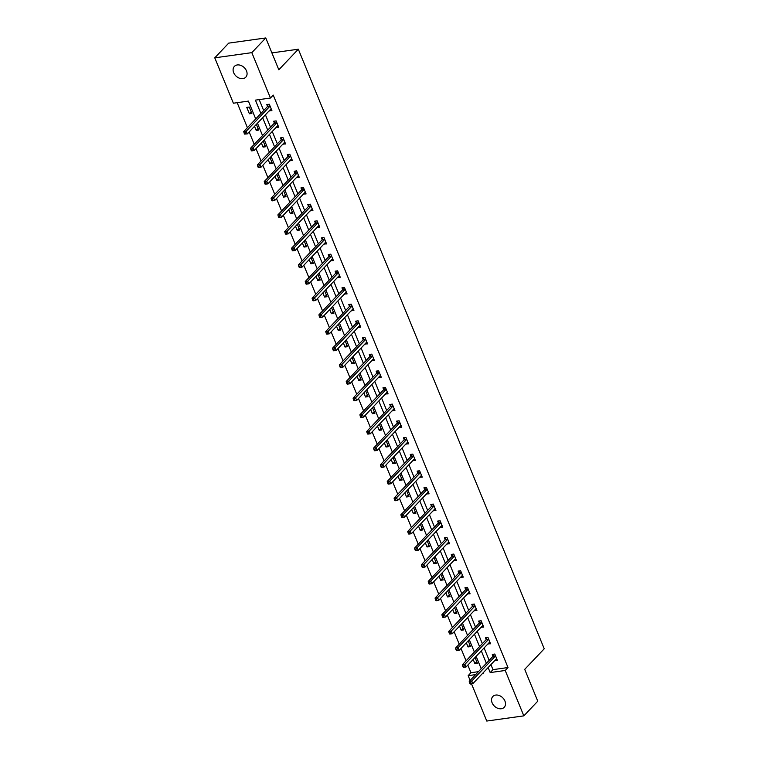 <?xml version="1.0" encoding="UTF-8"?>
<svg xmlns="http://www.w3.org/2000/svg" width="759" height="759" viewBox="0 0 759 759"><rect width="100%" height="100%" fill="white"/><g stroke="black" fill="none" stroke-linecap="round" stroke-linejoin="round"><path stroke-width="1.14" d="M246.495 70.891A7.856 5.901 43.5 0 1 245.783 77.19A7.856 5.901 43.5 0 1 239.37 78.177A7.856 5.901 43.5 0 1 233.677 72.684A7.856 5.901 43.5 0 1 234.389 66.384A7.856 5.901 43.5 0 1 240.812 65.397A7.856 5.901 43.5 0 1 246.495 70.891M504.925 701.012A7.856 5.901 43.5 0 1 504.213 707.312A7.856 5.901 43.5 0 1 497.8 708.299A7.856 5.901 43.5 0 1 492.107 702.806A7.856 5.901 43.5 0 1 492.819 696.506A7.856 5.901 43.5 0 1 499.242 695.519A7.856 5.901 43.5 0 1 504.925 701.012M255.717 118.935L248.411 101.108L233.383 103.215L214.769 57.826L228.706 43.13L265.764 37.95L278.819 69.781L298.325 49.202L544.231 648.784L524.716 669.353L537.77 701.174L523.833 715.87L486.775 721.05L471.529 683.859M470.125 680.434L468.161 675.662L475.637 674.618M467.829 665.102L470.95 672.721L468.161 675.662M237.159 102.683L247.415 127.683M249.17 131.952L254.246 144.343M256.001 148.612L261.077 161.003M262.832 165.272L267.918 177.663M269.663 181.932L274.749 194.323M276.494 198.592L281.58 210.993M283.335 215.252L288.411 227.653M290.166 231.922L295.251 244.313M296.997 248.582L302.082 260.973M303.828 265.242L308.913 277.633M310.668 281.902L315.744 294.293M317.499 298.562L322.575 310.953M324.33 315.222L329.415 327.613M331.161 331.882L336.246 344.273M337.992 348.542L343.077 360.933M344.833 365.202L349.908 377.593M351.664 381.862L356.749 394.253M358.495 398.522L363.58 410.923M365.326 415.182L370.411 427.583M372.166 431.852L377.242 444.243M378.997 448.512L384.073 460.903M385.828 465.172L390.913 477.563M392.659 481.832L397.744 494.223M399.49 498.492L404.575 510.883M406.331 515.152L411.406 527.543M413.162 531.812L418.247 544.203M419.993 548.472L425.078 560.863M426.824 565.132L431.909 577.523M433.655 581.792L438.74 594.183M440.495 598.453L445.571 610.843M447.326 615.113L452.411 627.513M454.157 631.773L459.242 644.173M460.988 648.442L466.073 660.833M298.325 49.202L271.893 52.902M470.95 672.721L478.417 671.677M473.189 659.448L474.887 663.594L477.383 663.243L475.03 657.503M466.349 642.788L468.047 646.934L470.552 646.583L468.199 640.843M459.518 626.128L461.216 630.264L463.721 629.923L461.368 624.183M452.687 609.468L454.385 613.604L456.89 613.253L454.537 607.513M445.856 592.807L447.554 596.944L450.059 596.593L447.696 590.853M439.015 576.147L440.713 580.284L443.218 579.933L440.865 574.193M432.184 559.487L433.882 563.624L436.387 563.273L434.034 557.533M425.353 542.818L427.051 546.964L429.556 546.613L427.203 540.873M418.522 526.158L420.22 530.304L422.725 529.953L420.372 524.213M411.691 509.498L413.389 513.644L415.885 513.293L413.532 507.553M404.851 492.838L406.549 496.984L409.054 496.633L406.701 490.893M398.02 476.178L399.718 480.324L402.223 479.973L399.87 474.233M391.189 459.518L392.887 463.664L395.392 463.313L393.039 457.573M384.358 442.858L386.056 447.004L388.561 446.653L386.198 440.913M377.517 426.197L379.215 430.334L381.72 429.992L379.367 424.253M370.686 409.537L372.384 413.674L374.889 413.332L372.536 407.583M363.855 392.877L365.553 397.014L368.058 396.663L365.705 390.923M357.024 376.217L358.722 380.354L361.227 380.003L358.874 374.263M350.193 359.557L351.891 363.694L354.387 363.343L352.034 357.603M343.353 342.897L345.051 347.034L347.556 346.683L345.203 340.943M336.522 326.228L338.22 330.374L340.725 330.023L338.372 324.283M329.691 309.568L331.389 313.714L333.894 313.363L331.541 307.623M322.86 292.908L324.558 297.054L327.063 296.703L324.7 290.963M316.019 276.248L317.717 280.394L320.222 280.043L317.869 274.303M309.188 259.587L310.886 263.734L313.391 263.382L311.038 257.643M302.357 242.927L304.055 247.073L306.56 246.722L304.207 240.982M295.526 226.267L297.224 230.413L299.729 230.062L297.376 224.322M288.695 209.607L290.393 213.744L292.889 213.402L290.536 207.662M281.855 192.947L283.553 197.084L286.058 196.733L283.705 190.993M275.024 176.287L276.722 180.424L279.227 180.073L276.874 174.333M268.193 159.627L269.891 163.764L272.396 163.413L270.043 157.673M261.362 142.967L263.06 147.104L265.565 146.753L263.202 141.013M254.521 126.298L256.219 130.444L258.724 130.093L256.371 124.353M251.893 113.433L249.265 107.028L246.76 107.38L249.388 113.784L251.893 113.433M490.921 664.609L492.98 669.647L508.008 667.541L273.231 95.093L270.441 98.034L255.422 100.131L260.887 113.48M259.198 99.609L263.677 110.539M265.432 114.808L270.508 127.199M272.263 131.468L277.348 143.859M279.094 148.128L284.179 160.519M285.925 164.788L291.01 177.179M292.765 181.448L297.841 193.839M299.596 198.108L304.682 210.499M306.427 214.769L311.513 227.159M313.258 231.429L318.344 243.819M320.099 248.089L325.175 260.489M326.93 264.749L332.006 277.149M333.761 281.418L338.846 293.809M340.592 298.078L345.677 310.469M347.423 314.738L352.508 327.129M354.263 331.398L359.339 343.789M361.094 348.058L366.18 360.449M367.925 364.718L373.011 377.109M374.756 381.379L379.842 393.769M381.587 398.039L386.673 410.429M388.428 414.699L393.504 427.089M395.259 431.359L400.344 443.749M402.09 448.019L407.175 460.419M408.921 464.679L414.006 477.079M415.761 481.348L420.837 493.739M422.592 498.008L427.678 510.399M429.423 514.668L434.509 527.059M436.254 531.328L441.34 543.719M443.085 547.989L448.171 560.379M449.926 564.649L455.002 577.039M456.757 581.309L461.842 593.699M463.588 597.969L468.673 610.359M470.419 614.629L475.504 627.019M477.259 631.289L482.335 643.679M484.09 647.949L489.166 660.339M494.802 660.52L497.42 660.444L494.792 654.03L492.287 654.381L492.999 656.108M487.971 643.86L490.58 643.784L487.952 637.37L485.456 637.721L486.158 639.448M481.14 627.2L483.749 627.124L481.121 620.71L478.616 621.061L479.327 622.788M474.299 610.54L476.918 610.454L474.29 604.05L471.785 604.401L472.496 606.128M467.468 593.88L470.087 593.794L467.459 587.39L464.954 587.741L465.665 589.468M460.637 577.219L463.256 577.134L460.628 570.73L458.123 571.081L458.825 572.808M453.806 560.559L456.415 560.474L453.787 554.07L451.282 554.421L451.994 556.148M446.975 543.899L449.584 543.814L446.956 537.41L444.451 537.761L445.163 539.488M440.135 527.23L442.753 527.154L440.125 520.75L437.62 521.101L438.332 522.828M433.304 510.57L435.922 510.494L433.294 504.09L430.789 504.431L431.501 506.168M426.473 493.91L429.082 493.834L426.454 487.42L423.958 487.771L424.661 489.508M419.642 477.25L422.251 477.174L419.623 470.76L417.118 471.111L417.829 472.848M412.801 460.59L415.42 460.514L412.792 454.1L410.287 454.451L410.998 456.178M405.97 443.93L408.589 443.854L405.961 437.44L403.456 437.791L404.168 439.518M399.139 427.27L401.758 427.194L399.13 420.78L396.625 421.131L397.327 422.858M392.308 410.61L394.917 410.534L392.289 404.12L389.784 404.471L390.496 406.198M385.477 393.949L388.086 393.864L385.458 387.46L382.953 387.811L383.665 389.538M378.637 377.289L381.255 377.204L378.627 370.8L376.122 371.151L376.834 372.878M371.806 360.629L374.424 360.544L371.796 354.14L369.291 354.491L370.003 356.218M364.975 343.969L367.584 343.884L364.956 337.48L362.46 337.831L363.163 339.558M358.144 327.3L360.753 327.224L358.125 320.82L355.62 321.171L356.332 322.898M351.303 310.64L353.922 310.564L351.294 304.16L348.789 304.501L349.501 306.238M344.472 293.98L347.091 293.904L344.463 287.5L341.958 287.841L342.67 289.577M337.641 277.32L340.26 277.244L337.632 270.83L335.127 271.181L335.829 272.917M330.81 260.66L333.419 260.584L330.791 254.17L328.286 254.521L328.998 256.248M323.979 244L326.588 243.924L323.96 237.51L321.455 237.861L322.167 239.588M317.139 227.339L319.757 227.264L317.129 220.85L314.624 221.201L315.336 222.928M310.308 210.679L312.926 210.604L310.298 204.19L307.793 204.541L308.505 206.268M303.477 194.019L306.086 193.934L303.458 187.53L300.962 187.881L301.665 189.608M296.646 177.359L299.255 177.274L296.627 170.87L294.122 171.221L294.834 172.948M289.805 160.699L292.424 160.614L289.796 154.21L287.291 154.561L288.003 156.288M282.974 144.039L285.593 143.954L282.965 137.55L280.46 137.901L281.172 139.628M276.143 127.379L278.762 127.294L276.134 120.89L273.629 121.241L274.331 122.967M269.312 110.71L271.921 110.634L269.293 104.23L266.788 104.581L267.5 106.307M265.764 37.95L251.827 52.646L270.441 98.034M214.769 57.826L251.827 52.646M508.008 667.541L505.219 670.482L523.833 715.87M488.132 667.55L490.2 672.578L505.219 670.482M262.642 117.749L267.728 130.14M269.473 134.409L274.559 146.8M276.304 151.069L281.39 163.46M283.145 167.73L288.221 180.12M289.976 184.39L295.061 196.78M296.807 201.05L301.892 213.44M303.638 217.71L308.723 230.1M310.469 234.37L315.554 246.76M317.309 251.03L322.385 263.42M324.14 267.69L329.226 280.08M330.971 284.35L336.057 296.741M337.802 301.01L342.888 313.41M344.643 317.67L349.719 330.07M351.474 334.339L356.559 346.73M358.305 351L363.39 363.39M365.136 367.66L370.221 380.05M371.967 384.32L377.052 396.71M378.807 400.98L383.883 413.37M385.638 417.64L390.724 430.03M392.469 434.3L397.555 446.69M399.3 450.96L404.386 463.351M406.141 467.62L411.217 480.011M412.972 484.28L418.048 496.671M419.803 500.94L424.888 513.331M426.634 517.6L431.719 530M433.465 534.27L438.55 546.66M440.305 550.93L445.381 563.32M447.136 567.59L452.222 579.98M453.967 584.25L459.053 596.64M460.798 600.91L465.884 613.3M467.639 617.57L472.715 629.961M474.47 634.23L479.546 646.621M481.301 650.89L486.386 663.281M482.316 673.679L483.189 673.565L482.961 673.005M481.206 668.736L476.13 656.345M474.375 652.076L469.29 639.685M467.544 635.416L462.459 623.025M460.713 618.756L455.628 606.365M453.873 602.096L448.797 589.705M447.042 585.436L441.956 573.045M440.211 568.776L435.125 556.385M433.38 552.116L428.294 539.725M426.549 535.456L421.463 523.055M419.708 518.795L414.632 506.395M412.877 502.126L407.792 489.735M406.046 485.466L400.961 473.075M399.215 468.806L394.13 456.415M392.375 452.146L387.299 439.755M385.544 435.486L380.458 423.095M378.713 418.826L373.627 406.435M371.882 402.166L366.796 389.775M365.051 385.506L359.965 373.115M358.21 368.846L353.134 356.455M351.379 352.185L346.294 339.795M344.548 335.525L339.463 323.135M337.717 318.865L332.632 306.465M330.877 302.205L325.801 289.805M324.046 285.536L318.97 273.145M317.215 268.876L312.129 256.485M310.384 252.216L305.298 239.825M303.553 235.556L298.467 223.165M296.712 218.896L291.636 206.505M289.881 202.236L284.796 189.845M283.05 185.576L277.965 173.185M276.219 168.915L271.134 156.525M269.379 152.255L264.303 139.865M262.548 135.595L257.472 123.205M492.98 669.647L490.2 672.578M496.766 658.84L494.915 660.795M476.728 661.639L474.887 663.594M469.897 644.979L468.047 646.934M489.925 642.18L488.084 644.135M463.066 628.319L461.216 630.264M483.094 625.52L481.244 627.465M456.235 611.659L454.385 613.604M476.263 608.86L474.413 610.805M449.394 594.999L447.554 596.944M469.432 592.2L467.582 594.145M442.563 578.339L440.713 580.284M462.592 575.54L460.751 577.485M435.732 561.679L433.882 563.624M455.761 558.88L453.91 560.825M428.901 545.019L427.051 546.964M448.93 542.22L447.079 544.165M422.07 528.359L420.22 530.304M442.099 525.56L440.248 527.505M415.23 511.689L413.389 513.644M435.268 508.891L433.417 510.845M408.399 495.029L406.549 496.984M428.427 492.23L426.586 494.185M401.568 478.369L399.718 480.324M421.596 475.57L419.746 477.525M394.737 461.709L392.887 463.664M414.765 458.91L412.915 460.865M387.896 445.049L386.056 447.004M407.934 442.25L406.084 444.205M381.065 428.389L379.215 430.334M401.094 425.59L399.253 427.535M374.234 411.729L372.384 413.674M394.263 408.93L392.412 410.875M367.403 395.069L365.553 397.014M387.432 392.27L385.581 394.215M360.572 378.409L358.722 380.354M380.601 375.61L378.75 377.555M353.732 361.749L351.891 363.694M373.77 358.95L371.919 360.895M346.901 345.089L345.051 347.034M366.929 342.29L365.088 344.235M340.07 328.429L338.22 330.374M360.098 325.63L358.248 327.575M333.239 311.769L331.389 313.714M353.267 308.97L351.417 310.915M326.398 295.099L324.558 297.054M346.436 292.3L344.586 294.255M319.567 278.439L317.717 280.394M339.596 275.64L337.755 277.595M312.736 261.779L310.886 263.734M332.765 258.98L330.915 260.935M305.905 245.119L304.055 247.073M325.934 242.32L324.084 244.275M299.074 228.459L297.224 230.413M319.103 225.66L317.253 227.615M292.234 211.799L290.393 213.744M312.272 209L310.422 210.945M285.403 195.139L283.553 197.084M305.431 192.34L303.591 194.285M278.572 178.479L276.722 180.424M298.6 175.68L296.75 177.625M271.741 161.819L269.891 163.764M291.769 159.02L289.919 160.965M264.9 145.159L263.06 147.104M284.938 142.36L283.088 144.305M258.069 128.499L256.219 130.444M278.107 125.7L276.257 127.645M251.238 111.839L249.388 113.784M271.267 109.04L269.417 110.985M495.266 656.212L492.762 656.554L469.233 681.364L471.737 681.013L495.266 656.212A1.224 0.693 82 0 0 495.447 655.909L495.494 655.767M470.589 682.683L471.737 681.013L472.838 683.679L470.333 684.03L471.035 683.745L470.589 682.683L469.593 682.825L470.03 683.887M496.709 658.708L496.604 658.736A1.224 0.693 82 0 0 496.358 658.878L472.838 683.679L471.035 683.745M492.762 656.554A1.224 0.693 82 0 0 492.942 656.26L493.72 654.182M469.233 681.364L469.593 682.825M488.435 639.543L485.931 639.894L462.402 664.704L464.906 664.353L488.435 639.543A1.224 0.693 82 0 0 488.606 639.249L488.663 639.097M463.758 666.023L464.906 664.353L466.007 667.019L463.502 667.37L464.195 667.085L463.758 666.023L462.762 666.155L463.199 667.227M489.878 642.048L489.764 642.076A1.224 0.693 82 0 0 489.527 642.218L466.007 667.019L464.195 667.085M485.931 639.894A1.224 0.693 82 0 0 486.102 639.6L486.88 637.522M462.402 664.704L462.762 666.155M481.595 622.883L479.1 623.234L455.571 648.044L458.075 647.693L481.595 622.883A1.224 0.693 82 0 0 481.775 622.589L481.832 622.437M456.927 649.362L458.075 647.693L459.167 650.359L456.662 650.71L457.364 650.425L456.927 649.362L455.922 649.495L456.368 650.567M483.047 625.388L482.933 625.416A1.224 0.693 82 0 0 482.696 625.558L459.167 650.359L457.364 650.425M479.1 623.234A1.224 0.693 82 0 0 479.271 622.94L480.049 620.862M455.571 648.044L455.922 649.495M474.764 606.223L472.259 606.574L448.74 631.374L451.244 631.033L474.764 606.223A1.224 0.693 82 0 0 474.944 605.929L475.001 605.777M450.096 632.702L451.244 631.033L452.336 633.699L449.831 634.05L450.533 633.765L450.096 632.702L449.091 632.835L449.527 633.907M476.206 608.727L476.102 608.756A1.224 0.693 82 0 0 475.865 608.898L452.336 633.699L450.533 633.765M472.259 606.574A1.224 0.693 82 0 0 472.44 606.28L473.218 604.202M448.74 631.374L449.091 632.835M467.933 589.563L465.428 589.914L441.909 614.714L444.404 614.363L467.933 589.563A1.224 0.693 82 0 0 468.113 589.269L468.17 589.117M443.265 616.042L444.404 614.363L445.505 617.039L443 617.39L443.702 617.105L443.265 616.042L442.26 616.175L442.696 617.247M469.375 592.067L469.271 592.096A1.224 0.693 82 0 0 469.024 592.238L445.505 617.039L443.702 617.105M465.428 589.914A1.224 0.693 82 0 0 465.609 589.62L466.387 587.542M441.909 614.714L442.26 616.175M461.102 572.903L458.597 573.254L435.068 598.054L437.573 597.703L461.102 572.903A1.224 0.693 82 0 0 461.273 572.609L461.33 572.457M436.425 599.373L437.573 597.703L438.674 600.378L436.169 600.73L436.861 600.445L436.425 599.373L435.429 599.515L435.865 600.587M462.544 575.407L462.44 575.436A1.224 0.693 82 0 0 462.193 575.578L438.674 600.378L436.861 600.445M458.597 573.254A1.224 0.693 82 0 0 458.778 572.96L459.556 570.882M435.068 598.054L435.429 599.515M454.271 556.243L451.766 556.594L428.237 581.394L430.742 581.043L454.271 556.243A1.224 0.693 82 0 0 454.442 555.949L454.499 555.797M429.594 582.713L430.742 581.043L431.833 583.718L429.338 584.069L430.03 583.785L429.594 582.713L428.598 582.855L429.034 583.927M455.713 558.747L455.599 558.766A1.224 0.693 82 0 0 455.362 558.909L431.833 583.718L430.03 583.785M451.766 556.594A1.224 0.693 82 0 0 451.937 556.3L452.715 554.222M428.237 581.394L428.598 582.855M447.43 539.583L444.926 539.934L421.406 564.734L423.911 564.383L447.43 539.583A1.224 0.693 82 0 0 447.611 539.288L447.668 539.137M422.763 566.053L423.911 564.383L425.002 567.058L422.497 567.409L423.199 567.125L422.763 566.053L421.757 566.195L422.194 567.267M448.873 542.087L448.768 542.106A1.224 0.693 82 0 0 448.531 542.249L425.002 567.058L423.199 567.125M444.926 539.934A1.224 0.693 82 0 0 445.106 539.64L445.884 537.562M421.406 564.734L421.757 566.195M440.599 522.923L438.095 523.274L414.575 548.074L417.08 547.723L440.599 522.923A1.224 0.693 82 0 0 440.78 522.628L440.837 522.477M415.932 549.393L417.08 547.723L418.171 550.398L415.363 550.607L416.368 550.465L415.932 549.393L414.926 549.535L415.363 550.607M442.042 525.427L441.937 525.446A1.224 0.693 82 0 0 441.7 525.589L418.171 550.398L416.368 550.465M438.095 523.274A1.224 0.693 82 0 0 438.275 522.97L439.053 520.892M414.575 548.074L414.926 549.535M433.768 506.262L431.264 506.614L407.735 531.414L410.239 531.063L433.768 506.262A1.224 0.693 82 0 0 433.949 505.968L433.996 505.817M409.092 532.733L410.239 531.063L411.34 533.738L408.835 534.08L409.537 533.805L409.092 532.733L408.095 532.875L408.532 533.938M435.211 508.767L435.106 508.786A1.224 0.693 82 0 0 434.86 508.928L411.34 533.738L409.537 533.805M431.264 506.614A1.224 0.693 82 0 0 431.444 506.31L432.222 504.232M407.735 531.414L408.095 532.875M426.938 489.602L424.433 489.953L400.904 514.754L403.409 514.403L426.938 489.602A1.224 0.693 82 0 0 427.108 489.299L427.165 489.157M402.261 516.073L403.409 514.403L404.509 517.069L402.004 517.42L402.697 517.145L402.261 516.073L401.264 516.215L401.701 517.277M428.38 492.107L428.266 492.126A1.224 0.693 82 0 0 428.029 492.268L404.509 517.069L402.697 517.145M424.433 489.953A1.224 0.693 82 0 0 424.604 489.65L425.382 487.572M400.904 514.754L401.264 516.215M420.097 472.942L417.602 473.293L394.073 498.094L396.577 497.743L420.097 472.942A1.224 0.693 82 0 0 420.277 472.639L420.334 472.496M395.43 499.413L396.577 497.743L397.669 500.409L395.164 500.76L395.866 500.485L395.43 499.413L394.424 499.555L394.87 500.617M421.549 475.447L421.435 475.466A1.224 0.693 82 0 0 421.198 475.608L397.669 500.409L395.866 500.485M417.602 473.293A1.224 0.693 82 0 0 417.773 472.99L418.551 470.912M394.073 498.094L394.424 499.555M413.266 456.282L410.761 456.624L387.242 481.434L389.747 481.083L413.266 456.282A1.224 0.693 82 0 0 413.446 455.979L413.503 455.836M388.599 482.752L389.747 481.083L390.838 483.749L388.333 484.1L389.035 483.815L388.599 482.752L387.593 482.895L388.029 483.957M414.708 458.787L414.604 458.806A1.224 0.693 82 0 0 414.367 458.948L390.838 483.749L389.035 483.815M410.761 456.624A1.224 0.693 82 0 0 410.942 456.33L411.72 454.252M387.242 481.434L387.593 482.895M406.435 439.613L403.93 439.964L380.411 464.774L382.906 464.423L406.435 439.613A1.224 0.693 82 0 0 406.615 439.319L406.672 439.167M381.768 466.092L382.906 464.423L384.007 467.089L381.502 467.44L382.204 467.155L381.768 466.092L380.762 466.235L381.198 467.297M407.877 442.118L407.773 442.146A1.224 0.693 82 0 0 407.526 442.288L384.007 467.089L382.204 467.155M403.93 439.964A1.224 0.693 82 0 0 404.111 439.67L404.889 437.592M380.411 464.774L380.762 466.235M399.604 422.953L397.099 423.304L373.57 448.114L376.075 447.763L399.604 422.953A1.224 0.693 82 0 0 399.775 422.659L399.832 422.507M374.927 449.432L376.075 447.763L377.176 450.429L374.671 450.78L375.363 450.495L374.927 449.432L373.931 449.565L374.367 450.637M401.046 425.457L400.942 425.486A1.224 0.693 82 0 0 400.695 425.628L377.176 450.429L375.363 450.495M397.099 423.304A1.224 0.693 82 0 0 397.28 423.01L398.058 420.932M373.57 448.114L373.931 449.565M392.773 406.293L390.268 406.644L366.739 431.444L369.244 431.103L392.773 406.293A1.224 0.693 82 0 0 392.944 405.999L393.001 405.847M368.096 432.772L369.244 431.103L370.335 433.768L367.84 434.12L368.532 433.835L368.096 432.772L367.1 432.905L367.536 433.977M394.215 408.797L394.101 408.826A1.224 0.693 82 0 0 393.864 408.968L370.335 433.768L368.532 433.835M390.268 406.644A1.224 0.693 82 0 0 390.439 406.35L391.217 404.272M366.739 431.444L367.1 432.905M385.933 389.633L383.428 389.984L359.908 414.784L362.413 414.442L385.933 389.633A1.224 0.693 82 0 0 386.113 389.339L386.17 389.187M361.265 416.112L362.413 414.442L363.504 417.108L360.999 417.459L361.701 417.175L361.265 416.112L360.259 416.245L360.696 417.317M387.375 392.137L387.27 392.166A1.224 0.693 82 0 0 387.033 392.308L363.504 417.108L361.701 417.175M383.428 389.984A1.224 0.693 82 0 0 383.608 389.69L384.386 387.612M359.908 414.784L360.259 416.245M379.102 372.973L376.597 373.324L353.077 398.124L355.582 397.773L379.102 372.973A1.224 0.693 82 0 0 379.282 372.678L379.339 372.527M354.434 399.443L355.582 397.773L356.673 400.448L354.168 400.799L354.87 400.515L354.434 399.443L353.428 399.585L353.865 400.657M380.544 375.477L380.439 375.506A1.224 0.693 82 0 0 380.202 375.648L356.673 400.448L354.87 400.515M376.597 373.324A1.224 0.693 82 0 0 376.777 373.03L377.555 370.952M353.077 398.124L353.428 399.585M372.271 356.313L369.766 356.664L346.237 381.464L348.742 381.113L372.271 356.313A1.224 0.693 82 0 0 372.451 356.018L372.498 355.867M347.594 382.783L348.742 381.113L349.842 383.788L347.337 384.139L348.039 383.855L347.594 382.783L346.597 382.925L347.034 383.997M373.713 358.817L373.608 358.846A1.224 0.693 82 0 0 373.362 358.979L349.842 383.788L348.039 383.855M369.766 356.664A1.224 0.693 82 0 0 369.946 356.369L370.724 354.292M346.237 381.464L346.597 382.925M365.44 339.652L362.935 340.004L339.406 364.804L341.911 364.453L365.44 339.652A1.224 0.693 82 0 0 365.61 339.358L365.667 339.207M340.763 366.123L341.911 364.453L343.011 367.128L340.506 367.479L341.199 367.195L340.763 366.123L339.766 366.265L340.203 367.337M366.882 342.157L366.768 342.176A1.224 0.693 82 0 0 366.531 342.318L343.011 367.128L341.199 367.195M362.935 340.004A1.224 0.693 82 0 0 363.106 339.709L363.884 337.632M339.406 364.804L339.766 366.265M358.599 322.992L356.104 323.343L332.575 348.144L335.08 347.793L358.599 322.992A1.224 0.693 82 0 0 358.779 322.698L358.836 322.547M333.932 349.463L335.08 347.793L336.171 350.468L333.666 350.81L334.368 350.535L333.932 349.463L332.926 349.605L333.372 350.677M360.051 325.497L359.937 325.516A1.224 0.693 82 0 0 359.7 325.658L336.171 350.468L334.368 350.535M356.104 323.343A1.224 0.693 82 0 0 356.275 323.049L357.053 320.962M332.575 348.144L332.926 349.605M351.768 306.332L349.263 306.683L325.744 331.484L328.249 331.133L351.768 306.332A1.224 0.693 82 0 0 351.948 306.038L352.005 305.886M327.101 332.803L328.249 331.133L329.34 333.808L326.835 334.15L327.537 333.875L327.101 332.803L326.095 332.945L326.531 334.007M353.21 308.837L353.106 308.856A1.224 0.693 82 0 0 352.869 308.998L329.34 333.808L327.537 333.875M349.263 306.683A1.224 0.693 82 0 0 349.444 306.38L350.222 304.302M325.744 331.484L326.095 332.945M344.937 289.672L342.432 290.023L318.913 314.824L321.408 314.473L344.937 289.672A1.224 0.693 82 0 0 345.117 289.369L345.174 289.226M320.27 316.142L321.408 314.473L322.509 317.139L320.004 317.49L320.706 317.215L320.27 316.142L319.264 316.285L319.7 317.347M346.379 292.177L346.275 292.196A1.224 0.693 82 0 0 346.028 292.338L322.509 317.139L320.706 317.215M342.432 290.023A1.224 0.693 82 0 0 342.613 289.72L343.391 287.642M318.913 314.824L319.264 316.285M338.106 273.012L335.601 273.363L312.072 298.164L314.577 297.813L338.106 273.012A1.224 0.693 82 0 0 338.277 272.709L338.334 272.566M313.429 299.482L314.577 297.813L315.678 300.479L313.173 300.83L313.875 300.555L313.429 299.482L312.433 299.625L312.869 300.687M339.548 275.517L339.444 275.536A1.224 0.693 82 0 0 339.197 275.678L315.678 300.479L313.875 300.555M335.601 273.363A1.224 0.693 82 0 0 335.782 273.06L336.56 270.982M312.072 298.164L312.433 299.625M331.275 256.352L328.77 256.694L305.241 281.504L307.746 281.153L331.275 256.352A1.224 0.693 82 0 0 331.446 256.049L331.503 255.906M306.598 282.822L307.746 281.153L308.837 283.819L306.342 284.17L307.034 283.885L306.598 282.822L305.602 282.965L306.038 284.027M332.717 258.857L332.603 258.876A1.224 0.693 82 0 0 332.366 259.018L308.837 283.819L307.034 283.885M328.77 256.694A1.224 0.693 82 0 0 328.941 256.4L329.719 254.322M305.241 281.504L305.602 282.965M324.435 239.692L321.93 240.034L298.41 264.844L300.915 264.493L324.435 239.692A1.224 0.693 82 0 0 324.615 239.389L324.672 239.246M299.767 266.162L300.915 264.493L302.006 267.159L299.501 267.51L300.203 267.225L299.767 266.162L298.761 266.305L299.207 267.367M325.877 242.187L325.772 242.216A1.224 0.693 82 0 0 325.535 242.358L302.006 267.159L300.203 267.225M321.93 240.034A1.224 0.693 82 0 0 322.11 239.74L322.888 237.662M298.41 264.844L298.761 266.305M317.604 223.023L315.099 223.374L291.579 248.184L294.084 247.832L317.604 223.023A1.224 0.693 82 0 0 317.784 222.729L317.841 222.577M292.936 249.502L294.084 247.832L295.175 250.498L292.67 250.849L293.372 250.565L292.936 249.502L291.93 249.635L292.367 250.707M319.046 225.527L318.941 225.556A1.224 0.693 82 0 0 318.704 225.698L295.175 250.498L293.372 250.565M315.099 223.374A1.224 0.693 82 0 0 315.279 223.08L316.057 221.002M291.579 248.184L291.93 249.635M310.773 206.363L308.268 206.714L284.739 231.523L287.244 231.172L310.773 206.363A1.224 0.693 82 0 0 310.953 206.068L311 205.917M286.096 232.842L287.244 231.172L288.344 233.838L285.839 234.189L286.541 233.905L286.096 232.842L285.099 232.975L285.536 234.047M312.215 208.867L312.11 208.896A1.224 0.693 82 0 0 311.864 209.038L288.344 233.838L286.541 233.905M308.268 206.714A1.224 0.693 82 0 0 308.448 206.42L309.226 204.342M284.739 231.523L285.099 232.975M303.942 189.703L301.437 190.054L277.908 214.854L280.413 214.512L303.942 189.703A1.224 0.693 82 0 0 304.112 189.408L304.169 189.257M279.265 216.182L280.413 214.512L281.513 217.178L279.008 217.529L279.701 217.245L279.265 216.182L278.268 216.315L278.705 217.387M305.384 192.207L305.27 192.236A1.224 0.693 82 0 0 305.033 192.378L281.513 217.178L279.701 217.245M301.437 190.054A1.224 0.693 82 0 0 301.608 189.759L302.386 187.682M277.908 214.854L278.268 216.315M297.111 173.043L294.606 173.394L271.077 198.194L273.582 197.843L297.111 173.043A1.224 0.693 82 0 0 297.281 172.748L297.338 172.597M272.434 199.522L273.582 197.843L274.673 200.518L272.168 200.869L272.87 200.585L272.434 199.522L271.428 199.655L271.874 200.727M298.553 175.547L298.439 175.576A1.224 0.693 82 0 0 298.202 175.718L274.673 200.518L272.87 200.585M294.606 173.394A1.224 0.693 82 0 0 294.777 173.099L295.555 171.022M271.077 198.194L271.428 199.655M290.27 156.382L287.765 156.733L264.246 181.534L266.751 181.183L290.27 156.382A1.224 0.693 82 0 0 290.45 156.088L290.507 155.937M265.603 182.853L266.751 181.183L267.842 183.858L265.337 184.209L266.039 183.925L265.603 182.853L264.597 182.995L265.033 184.067M291.712 158.887L291.608 158.916A1.224 0.693 82 0 0 291.371 159.058L267.842 183.858L266.039 183.925M287.765 156.733A1.224 0.693 82 0 0 287.946 156.439L288.724 154.362M264.246 181.534L264.597 182.995M283.439 139.722L280.934 140.073L257.415 164.874L259.92 164.523L283.439 139.722A1.224 0.693 82 0 0 283.619 139.428L283.676 139.276M258.772 166.193L259.92 164.523L261.011 167.198L258.506 167.549L259.208 167.265L258.772 166.193L257.766 166.335L258.202 167.407M284.881 142.227L284.777 142.246A1.224 0.693 82 0 0 284.53 142.388L261.011 167.198L259.208 167.265M280.934 140.073A1.224 0.693 82 0 0 281.115 139.779L281.893 137.702M257.415 164.874L257.766 166.335M276.608 123.062L274.103 123.413L250.574 148.214L253.079 147.863L276.608 123.062A1.224 0.693 82 0 0 276.779 122.768L276.836 122.616M251.931 149.532L253.079 147.863L254.18 150.538L251.675 150.889L252.377 150.605L251.931 149.532L250.935 149.675L251.371 150.747M278.05 125.567L277.946 125.586A1.224 0.693 82 0 0 277.699 125.728L254.18 150.538L252.377 150.605M274.103 123.413A1.224 0.693 82 0 0 274.284 123.119L275.062 121.042M250.574 148.214L250.935 149.675M269.777 106.402L267.272 106.753L243.743 131.554L246.248 131.203L269.777 106.402A1.224 0.693 82 0 0 269.948 106.108L270.005 105.956M245.1 132.872L246.248 131.203L247.339 133.878L244.54 134.087L245.537 133.945L245.1 132.872L244.104 133.015L244.54 134.087M271.219 108.907L271.105 108.926A1.224 0.693 82 0 0 270.868 109.068L247.339 133.878L245.537 133.945M267.272 106.753A1.224 0.693 82 0 0 267.443 106.45L268.221 104.372M243.743 131.554L244.104 133.015M495.447 655.909L492.942 656.26M488.606 639.249L486.102 639.6M481.775 622.589L479.271 622.94M474.944 605.929L472.44 606.28M468.113 589.269L465.609 589.62M461.273 572.609L458.778 572.96M454.442 555.949L451.937 556.3M447.611 539.288L445.106 539.64M440.78 522.628L438.275 522.97M433.949 505.968L431.444 506.31M427.108 489.299L424.604 489.65M420.277 472.639L417.773 472.99M413.446 455.979L410.942 456.33M406.615 439.319L404.111 439.67M399.775 422.659L397.28 423.01M392.944 405.999L390.439 406.35M386.113 389.339L383.608 389.69M379.282 372.678L376.777 373.03M372.451 356.018L369.946 356.369M365.61 339.358L363.106 339.709M358.779 322.698L356.275 323.049M351.948 306.038L349.444 306.38M345.117 289.369L342.613 289.72M338.277 272.709L335.782 273.06M331.446 256.049L328.941 256.4M324.615 239.389L322.11 239.74M317.784 222.729L315.279 223.08M310.953 206.068L308.448 206.42M304.112 189.408L301.608 189.759M297.281 172.748L294.777 173.099M290.45 156.088L287.946 156.439M283.619 139.428L281.115 139.779M276.779 122.768L274.284 123.119M269.948 106.108L267.443 106.45"/></g></svg>
